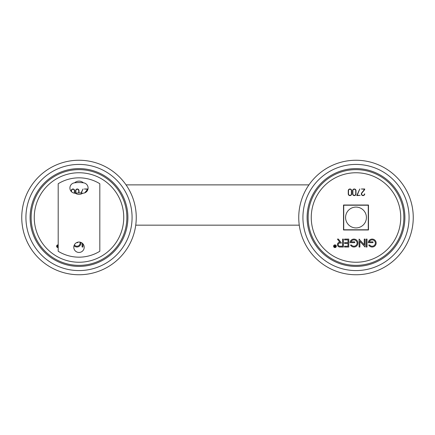 <?xml version="1.0" encoding="UTF-8"?>
<svg xmlns="http://www.w3.org/2000/svg" width="435" height="435" viewBox="0 0 435 435"><rect width="100%" height="100%" fill="white"/><g stroke="black" fill="none" stroke-linecap="round" stroke-linejoin="round"><path stroke-width="0.65" d="M354.71 207.163L353.448 207.397M358.56 207.403L357.298 207.163L358.549 207.397M353.432 207.403L354.694 207.163M355.999 227.918A10.418 10.418 0 0 0 366.417 217.5A10.418 10.418 0 0 0 355.999 207.082A10.418 10.418 0 0 0 345.58 217.5A10.418 10.418 0 0 0 355.999 227.918M343.726 205.276L343.726 229.724A17.318 17.318 0 0 0 343.77 229.772L368.222 229.772A17.318 17.318 0 0 0 368.266 229.724L368.266 205.276A17.318 17.318 0 0 0 368.222 205.228L343.77 205.228A17.318 17.318 0 0 0 343.726 205.276M75.277 193.211A5.209 5.209 0 0 0 75.799 193.167A24.539 24.539 0 0 1 82.204 193.167A5.209 5.209 0 0 0 88.093 188.007A5.209 5.209 0 0 0 83.563 182.841A34.958 34.958 0 0 0 83.406 182.82A6.612 6.612 0 0 0 74.597 182.82A34.958 34.958 0 0 0 74.439 182.841A5.209 5.209 0 0 0 69.91 188.007A5.209 5.209 0 0 0 75.277 193.211A6.612 6.612 0 0 0 82.726 193.211M58.192 183.733A39.667 39.667 0 0 1 99.816 183.733L99.816 251.267A39.667 39.667 0 0 1 58.192 251.267L58.192 183.733M79.001 242.039A5.209 5.209 0 0 0 73.792 247.249A5.209 5.209 0 0 0 79.001 252.458A5.209 5.209 0 0 0 84.211 247.249A5.209 5.209 0 0 0 79.001 242.039M83.406 182.82A34.958 34.958 0 0 0 74.597 182.82M76.549 242.654L77.734 242.654L77.734 242.197M80.85 242.377A3.969 3.969 0 0 1 74.021 245.737M79.975 242.132A3.175 3.175 0 0 1 74.461 245.035L74.287 245.035M79.001 262.245A44.745 44.745 0 0 1 34.256 217.5A44.745 44.745 0 0 1 79.001 172.755A44.745 44.745 0 0 1 123.747 217.5A44.745 44.745 0 0 1 79.001 262.245M132.077 217.5A53.075 53.075 0 0 0 79.001 164.425A53.075 53.075 0 0 0 25.926 217.5A53.075 53.075 0 0 0 79.001 270.575A53.075 53.075 0 0 0 132.077 217.5M136.253 217.5A57.251 57.251 0 0 1 79.001 274.751A57.251 57.251 0 0 1 21.75 217.5A57.251 57.251 0 0 1 79.001 160.249A57.251 57.251 0 0 1 136.253 217.5M75.619 193.189L75.619 190.688A1.691 1.691 0 0 1 77.31 188.991A1.691 1.691 0 0 1 79.001 190.688L79.001 192.961M75.88 193.156L75.88 190.688A1.43 1.43 0 0 1 77.31 189.258A1.43 1.43 0 0 1 78.74 190.688L78.74 192.961M84.694 192.89A1.691 1.691 0 0 1 84.733 192.835L87.147 189.899A1.43 1.43 0 0 0 87.446 189.258L84.352 188.991L87.734 188.991A1.691 1.691 0 0 1 87.348 190.068L85.222 192.661M71.253 191.498L71.253 190.688A1.691 1.691 0 0 1 72.944 188.991A1.691 1.691 0 0 1 74.641 190.688L74.641 193.189M71.519 191.77L71.519 190.688A1.43 1.43 0 0 1 72.944 189.258A1.43 1.43 0 0 1 74.374 190.688L74.374 193.162M80.943 193.037L83.074 188.991L81.22 193.058M82.095 243.056L82.095 247.02L82.889 247.02L82.889 243.779M58.192 247.553A1.348 1.348 0 0 1 56.61 246.226A1.348 1.348 0 0 1 58.192 244.894M58.192 245.057A1.191 1.191 0 0 0 56.767 246.226A1.191 1.191 0 0 0 58.192 247.39M58.192 247.02L57.839 247.02A0.478 0.478 0 0 1 57.36 246.542A0.478 0.478 0 0 1 57.839 246.063L57.36 245.432L57.839 246.226A0.315 0.315 0 0 0 57.523 246.542A0.315 0.315 0 0 0 57.839 246.857L58.192 246.857M350.991 241.86L354.726 241.86L354.726 242.654L349.99 242.654A3.969 3.969 0 0 1 354.133 239.087A3.969 3.969 0 0 1 354.96 246.884A3.969 3.969 0 0 1 350.501 245.035L351.458 245.035A3.175 3.175 0 0 0 357.108 243.051A3.175 3.175 0 0 0 350.991 241.86M355.999 262.245A44.745 44.745 0 0 1 311.253 217.5A44.745 44.745 0 0 1 355.999 172.755A44.745 44.745 0 0 1 400.744 217.5A44.745 44.745 0 0 1 355.999 262.245M343.514 229.984L343.514 205.016L368.478 205.016L368.478 229.984L343.514 229.984M409.074 217.5A53.075 53.075 0 0 0 355.999 164.425A53.075 53.075 0 0 0 302.923 217.5A53.075 53.075 0 0 0 355.999 270.575A53.075 53.075 0 0 0 409.074 217.5M413.25 217.5A57.251 57.251 0 0 1 355.999 274.751A57.251 57.251 0 0 1 298.747 217.5A57.251 57.251 0 0 1 355.999 160.249A57.251 57.251 0 0 1 413.25 217.5M352.611 193.912L352.611 190.688A1.691 1.691 0 0 1 354.308 188.991A1.691 1.691 0 0 1 355.999 190.688L355.999 193.912A1.691 1.691 0 0 1 354.308 195.603A1.691 1.691 0 0 1 352.611 193.912M355.732 190.688L355.732 193.912A1.43 1.43 0 0 1 354.308 195.342A1.43 1.43 0 0 1 352.877 193.912L352.877 190.688A1.43 1.43 0 0 1 354.308 189.258A1.43 1.43 0 0 1 355.732 190.688M364.345 190.068L361.931 193.004A1.43 1.43 0 0 0 363.035 195.342A1.43 1.43 0 0 0 364.465 193.912L364.731 193.912A1.691 1.691 0 0 1 363.035 195.603A1.691 1.691 0 0 1 361.73 192.835L364.138 189.899A1.43 1.43 0 0 0 364.443 189.258L361.344 188.991L364.731 188.991A1.691 1.691 0 0 1 364.345 190.068M351.632 190.688L351.632 193.912A1.691 1.691 0 0 1 349.941 195.603A1.691 1.691 0 0 1 348.25 193.912L348.25 190.688A1.691 1.691 0 0 1 349.941 188.991A1.691 1.691 0 0 1 351.632 190.688M348.517 193.912L348.517 190.688A1.43 1.43 0 0 1 349.941 189.258A1.43 1.43 0 0 1 351.371 190.688L351.371 193.912A1.43 1.43 0 0 1 349.941 195.342A1.43 1.43 0 0 1 348.517 193.912M360.147 195.342L356.765 195.603L359.778 188.991L357.173 195.342L360.147 195.342M366.232 239.087L367.026 239.087L367.026 247.02L366.232 247.02L366.232 239.087M339.811 242.257L337.435 239.087L338.425 239.087L341.399 243.051L339.811 243.051A1.588 1.588 0 0 0 338.229 244.639A1.588 1.588 0 0 0 339.811 246.226L342.59 246.226L342.59 239.087L343.384 239.087L343.384 247.02L339.811 247.02A2.382 2.382 0 0 1 337.435 244.639A2.382 2.382 0 0 1 339.811 242.257M365.041 247.02L359.886 241.289L359.886 247.02L359.092 247.02L359.092 239.087L364.247 244.813L364.247 239.087L365.041 239.087L365.041 247.02M344.574 246.226L347.984 246.226L347.984 243.448L344.574 243.448L344.574 242.654L347.984 242.654L347.984 239.875L344.574 239.875L344.574 239.087L348.778 239.087L348.778 247.02L344.574 247.02L344.574 246.226M369.239 241.86L372.974 241.86L372.974 242.654L368.233 242.654A3.969 3.969 0 0 1 372.382 239.087A3.969 3.969 0 0 1 373.208 246.884A3.969 3.969 0 0 1 368.744 245.035L369.706 245.035A3.175 3.175 0 0 0 375.356 243.051A3.175 3.175 0 0 0 369.239 241.86M336.304 246.226A1.348 1.348 0 0 1 334.95 247.575A1.348 1.348 0 0 1 333.601 246.226A1.348 1.348 0 0 1 334.95 244.878A1.348 1.348 0 0 1 336.304 246.226M336.141 246.226A1.191 1.191 0 0 0 334.95 245.035A1.191 1.191 0 0 0 333.765 246.226A1.191 1.191 0 0 0 334.95 247.412A1.191 1.191 0 0 0 336.141 246.226M334.836 246.063L334.357 245.432L334.836 246.226A0.315 0.315 0 0 0 334.515 246.542A0.315 0.315 0 0 0 334.836 246.857L335.39 246.857L335.548 245.432L335.548 247.02L334.836 247.02A0.478 0.478 0 0 1 334.357 246.542A0.478 0.478 0 0 1 334.836 246.063M79.001 169.634A47.866 47.866 0 0 0 31.135 217.5A47.866 47.866 0 0 0 79.001 265.366A47.866 47.866 0 0 0 126.868 217.5A47.866 47.866 0 0 0 79.001 169.634M30.107 217.5A48.894 48.894 0 0 1 79.001 168.606A48.894 48.894 0 0 1 127.895 217.5A48.894 48.894 0 0 1 79.001 266.394A48.894 48.894 0 0 1 30.107 217.5M355.999 169.634A47.866 47.866 0 0 0 308.132 217.5A47.866 47.866 0 0 0 355.999 265.366A47.866 47.866 0 0 0 403.865 217.5A47.866 47.866 0 0 0 355.999 169.634M307.105 217.5A48.894 48.894 0 0 1 355.999 168.606A48.894 48.894 0 0 1 404.893 217.5A48.894 48.894 0 0 1 355.999 266.394A48.894 48.894 0 0 1 307.105 217.5M126.047 184.875L308.953 184.875M135.742 225.161L299.258 225.161"/></g></svg>
